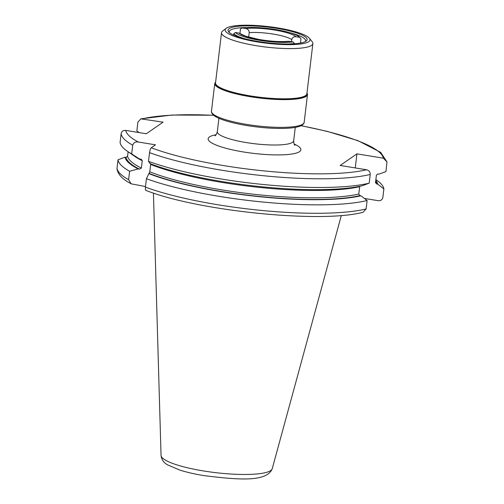 <?xml version="1.0" encoding="UTF-8"?>
<svg xmlns="http://www.w3.org/2000/svg" width="504" height="504" viewBox="0 0 504 504"><rect width="100%" height="100%" fill="white"/><g stroke="black" fill="none" stroke-linecap="round" stroke-linejoin="round"><path stroke-width="0.76" d="M309.324 38.216L312.159 41.681A45.996 9.015 -173.2 0 1 312.871 43.577A45.996 9.015 -173.2 0 1 256.265 45.688A45.996 9.015 -173.2 0 1 221.521 32.684A45.996 9.015 -173.2 0 1 222.655 31.009L226.227 28.306A42.701 8.366 -173.2 0 1 277.723 27.903A42.701 8.366 -173.2 0 1 309.324 38.216A42.701 8.366 -173.2 0 1 257.431 41.939A42.701 8.366 -173.2 0 1 226.227 28.306M258.117 41.467A39.822 7.799 -173.2 0 1 228.652 31.853A39.822 7.799 -173.2 0 1 277.036 28.381A39.822 7.799 -173.2 0 1 306.136 41.089A39.822 7.799 -173.2 0 1 258.117 41.467M229.389 32.59A38.449 7.535 -173.2 0 1 229.238 31.708A38.449 7.535 -173.2 0 1 246.954 27.512M289.365 32.565A38.449 7.535 -173.2 0 1 305.594 40.811A38.449 7.535 -173.2 0 1 305.241 41.637M294.33 43.772L294.361 43.495A34.329 6.728 -173.2 0 1 288.836 43.98M291.495 41.662L291.74 39.589C292.339 37.454 293.8 36.515 296.138 36.761L299.685 37.34L300.983 38.915A34.329 6.728 -173.2 0 1 300.976 38.909A34.329 6.728 -173.2 0 1 300.983 38.915L300.491 43.048M239.961 33.346L240.471 29.024L242.09 27.922L245.637 28.501C247.949 29.024 249.14 30.398 249.203 32.628A26.088 5.109 -173.2 0 1 273.357 34.108A26.088 5.109 -173.2 0 1 291.74 39.589M244.78 38.732A34.329 6.728 -173.2 0 1 233.85 33.604L233.673 35.085M294.361 43.495L293.063 41.92L288.364 41.303C280.016 41.99 270.062 41.341 258.489 39.369L245.776 36.206L239.016 33.081L235.469 32.502L233.85 33.604M248.667 37.126L249.203 32.628M235.469 32.502A32.955 6.458 6.8 0 0 259.749 40.339A32.955 6.458 6.8 0 0 293.063 41.92M299.685 37.34A32.955 6.458 6.8 0 0 275.404 29.509A32.955 6.458 6.8 0 0 242.09 27.922M138.285 142.015A129.755 25.427 -173.2 0 1 125.729 130.397C123.165 130.246 121.628 131.361 121.13 133.73L120.091 142.43A133.875 26.233 6.8 0 0 127.228 151.137A133.875 26.233 6.8 0 0 131.676 153.89L132.716 145.196C133.61 142.619 135.469 141.561 138.285 142.015L155.509 144.831L151.269 147.767C150.57 148.252 149.997 149.883 149.537 152.649L148.497 161.343L150.06 163.63A127.348 24.954 -173.2 0 0 362.206 185.762L369.18 183.16L370.219 174.466C370.289 172.022 369.073 170.459 366.572 169.779L340.169 165.463L356.939 153.865L383.342 158.18L386.978 161.897L385.951 171.562L378.97 174.163L377.943 174L376.406 175.108L375.524 182.461L376.746 184.023L377.773 184.193L383.878 188.931L382.87 197.36C382.372 199.735 380.835 200.844 378.271 200.699L364.411 198.431M128.602 179.689A133.875 26.233 -173.2 0 1 117.016 168.223L118.018 159.793A133.875 26.233 6.8 0 0 129.61 171.259L128.602 179.689L131.153 183.834L145.492 186.543M145.832 190.361C197.782 211.018 321.25 223.6 363.151 212.241L366.106 208.958L367.107 200.529L361.009 195.791L359.982 195.621L358.76 194.059L359.761 186.291M125.729 130.397L146.305 133.762L163.076 122.163L140.849 118.85L171.851 115.038L213.589 115.233M139.11 132.583L136.861 130.832L137.894 122.132L140.849 118.85M118.018 159.793L124.998 157.198L126.025 157.361L127.562 156.253L128.104 151.748M117.016 168.223L117.022 169.199C118.862 177.213 125.975 180.816 131.153 183.834M148.497 161.343A133.875 26.233 6.8 0 0 369.18 183.16M129.61 171.259L138.165 168.916L139.463 169.13L141.372 168.078L142.248 160.726L141.322 159.314L139.356 158.892L131.676 153.89M150.381 163.409L150.652 164.449L149.776 171.801L146.425 178.712A133.875 26.233 6.8 0 0 367.107 200.529M146.198 190.285C145.505 190.758 145.246 189.712 145.423 187.142L146.425 178.712M127.228 151.137L132.924 155.093A127.348 24.954 6.8 0 0 139.356 158.892M375.524 182.461L375.549 182.902M148.863 173.659A127.348 24.954 6.8 0 0 361.009 195.791M377.773 184.193A127.348 24.954 6.8 0 0 375.776 180.394M124.998 157.198A127.348 24.954 6.8 0 0 138.165 168.916M383.878 188.931A133.875 26.233 6.8 0 0 376.74 180.218L375.864 179.613M355.257 167.927L356.939 153.865M295.268 127.392L293.668 140.818A38.449 7.535 -173.2 0 1 246.355 142.582A38.449 7.535 6.8 0 1 217.319 131.714L218.919 118.289M211.459 111.22C211.434 111.044 210.659 113.249 214.95 116.222C217.274 117.697 220.594 119.127 224.904 120.513C231.034 122.472 238.342 124.148 246.834 125.546C259.692 127.607 271.681 128.564 282.801 128.419C290.197 128.287 295.785 127.588 299.559 126.334C304.498 124.444 304.246 122.094 304.177 122.277A46.683 9.148 -173.2 0 1 246.727 124.419A46.683 9.148 -173.2 0 1 211.459 111.22L214.773 83.475A46.683 9.148 -173.2 0 0 250.034 96.673A46.683 9.148 -173.2 0 0 307.484 94.532L306.999 92.78M306.974 93.02A46.343 9.078 -173.2 0 1 250.16 96.283A46.343 9.078 -173.2 0 1 215.624 82.127M221.521 32.684L215.529 82.889A45.996 9.015 6.8 0 0 250.28 95.892A45.996 9.015 6.8 0 0 306.879 93.782L312.871 43.577M289.517 41.341A29.66 5.809 -173.2 0 1 260.53 39.797A29.66 5.809 -173.2 0 1 239.016 33.081M245.637 28.501A29.66 5.809 -173.2 0 1 274.623 30.051A29.66 5.809 -173.2 0 1 296.138 36.761M161.047 455.408C161.526 459.572 163.724 462.741 167.637 464.902L179.966 470.144C186.82 472.292 194.828 474.113 203.994 475.619C235.985 479.512 266.786 482.788 272.248 468.67A56.02 10.975 -173.2 0 1 203.377 470.925A56.02 10.975 -173.2 0 1 161.047 455.408L153.43 193.045M151.269 147.767A129.755 25.427 6.8 0 0 366.572 169.779M383.342 158.18A129.755 25.427 6.8 0 0 301.027 125.742M213.702 115.328A129.755 25.427 6.8 0 0 142.5 118.799M216.115 134.726A46.683 9.148 6.8 0 0 243.445 151.962A46.683 9.148 6.8 0 0 291.936 154.016A46.683 9.148 6.8 0 0 294.122 144.031M132.716 145.196A133.875 26.233 -173.2 0 1 121.13 133.73M370.219 174.466A133.875 26.233 -173.2 0 1 149.537 152.649M134.127 155.9A124.948 24.482 6.8 0 0 142.248 160.726M359.636 186.707A124.948 24.482 -173.2 0 1 150.652 164.449M127.562 156.253A124.948 24.482 6.8 0 0 141.372 168.078M149.776 171.801A124.948 24.482 6.8 0 0 358.76 194.059M126.025 157.361A126.321 24.753 6.8 0 0 139.463 169.13M359.982 195.621A126.321 24.753 -173.2 0 1 149.184 173.439M375.644 181.478A126.321 24.753 -173.2 0 1 376.746 184.023M145.423 187.142A133.875 26.233 6.8 0 0 366.106 208.958M215.649 81.887L214.773 83.475M304.177 122.277L307.484 94.532M272.248 468.67L341.34 215.447M301.165 125.679L327.083 131.33L357.941 140.648L380.69 152.365L386.978 161.897M215.044 135.752L215.032 135.759C215.662 135.797 216.418 134.448 217.319 131.714M293.668 140.818C293.908 143.722 294.33 145.215 294.935 145.284"/></g></svg>
